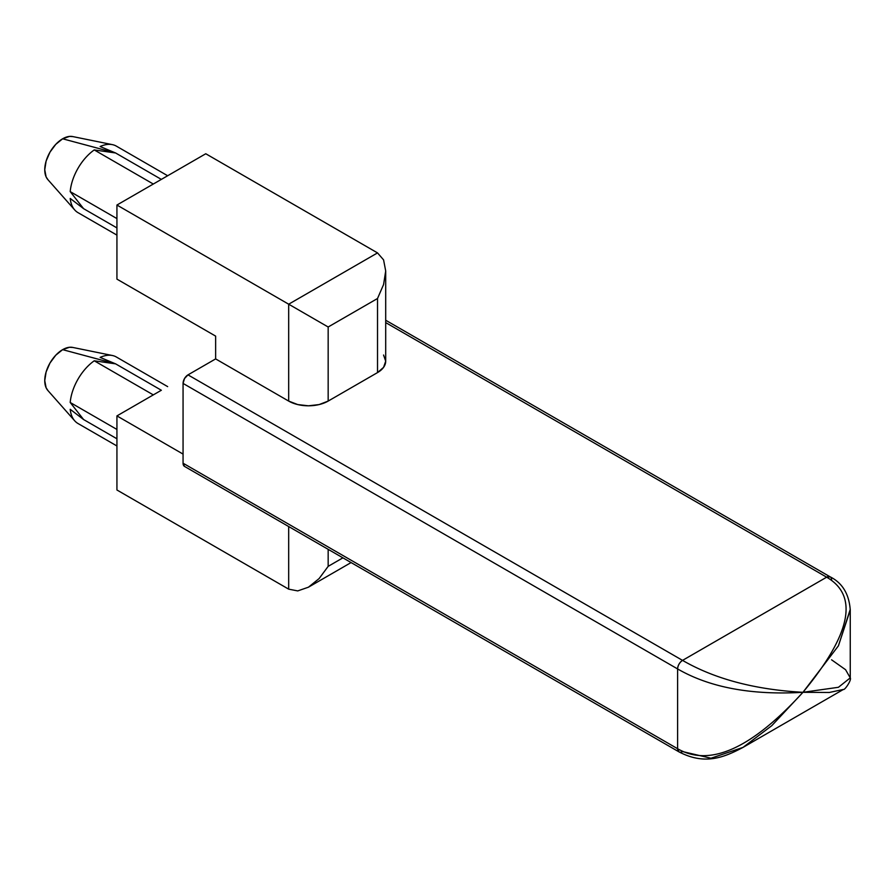 <?xml version="1.0" encoding="UTF-8"?>
<svg xmlns="http://www.w3.org/2000/svg" width="895" height="895" viewBox="0 0 895 895"><rect width="100%" height="100%" fill="white"/><g stroke="black" fill="none" stroke-linecap="round" stroke-linejoin="round"><path stroke-width="1.34" d="M116.932 235.116L77.988 212.641A38.384 22.162 120 0 1 70.213 198.444L83.593 208.669L70.202 191.619A38.384 22.162 120 0 1 94.243 149.935L153.313 184.034L94.243 149.935L115.6 152.978L62.639 138.792A25.295 14.611 120 0 0 46.842 158.885A25.295 14.611 120 0 0 47.827 179.571L74.699 209.933A38.384 22.162 -60 0 1 70.213 198.444L83.593 208.669L70.202 191.619A38.384 22.162 -60 0 1 94.243 149.935L115.6 152.978L100.128 146.534A38.384 22.162 -60 0 1 112.401 144.643L72.663 136.555A25.295 14.611 120 0 0 62.639 138.792L115.6 152.978L161.346 179.392L115.6 152.978L100.128 146.534A38.384 22.162 120 0 1 116.384 146.142L167.656 175.744M116.932 445.978L77.988 423.503A38.384 22.162 120 0 1 70.213 409.306L83.593 419.542L70.202 402.481A38.384 22.162 120 0 1 94.243 360.797L153.313 394.896L94.243 360.797L115.6 363.851L62.639 349.654A25.295 14.611 120 0 0 46.842 369.747A25.295 14.611 120 0 0 47.827 390.444L74.699 420.807A38.384 22.162 -60 0 1 70.213 409.306L83.593 419.542L70.202 402.481A38.384 22.162 -60 0 1 94.243 360.797L115.6 363.851L100.128 357.396A38.384 22.162 -60 0 1 112.401 355.516L72.663 347.417A25.295 14.611 120 0 0 62.639 349.654L115.6 363.851L161.346 390.254L115.6 363.851L100.128 357.396A38.384 22.162 120 0 1 116.384 357.015L167.656 386.618M383.575 355.024L385.7 361.188L383.575 367.364L377.522 372.589L328.163 401.083L319.112 404.574L308.428 405.804L297.744 404.574L288.682 401.083L215.639 358.906L187.995 374.871L682.538 660.387L826.656 577.185L385.7 322.603L826.656 577.185A6.981 4.027 -60 0 1 830.146 576.839A6.981 4.027 -60 0 1 831.589 580.027M385.7 270.984L385.7 361.188A27.924 16.121 0 0 1 377.522 372.589L377.522 298.505L383.575 284.543L385.7 270.984L383.575 259.874L377.522 252.905L288.682 304.199L328.163 326.999L288.682 304.199L288.682 401.083L215.639 358.906L215.639 336.117L116.932 279.128L116.932 205.033L288.682 304.199L288.682 401.083A27.924 16.121 0 0 0 328.163 401.083L328.163 326.999L377.522 298.505L377.522 372.589L328.163 401.083L328.163 326.999L377.522 298.505L383.575 284.543L385.7 270.984L383.575 259.874L377.522 252.905L205.772 153.75L377.522 252.905L288.682 304.199L116.932 205.033L205.772 153.75L116.932 205.033L116.932 279.128L215.639 336.117L215.639 358.906L187.995 374.871L184.504 378.551L183.061 383.418L677.604 668.934A6.981 4.027 -60 0 1 682.538 660.387L187.995 374.871A6.981 4.027 120 0 0 183.061 383.418L183.061 463.207L677.604 748.723L677.604 668.934L183.061 383.418L183.061 463.207A6.981 4.027 120 0 0 184.504 466.396L679.048 751.912A6.981 4.027 -60 0 1 677.604 748.723L183.061 463.207L184.504 466.396M831.589 659.816L845.585 669.717L850.25 677.884L838.425 687.293L802.96 692.305L829.262 692.484L843.403 689.441L829.262 692.484L802.96 692.305L771.77 725.677L742.973 747.426L710.966 758.222L682.538 751.565A6.981 4.027 -60 0 1 679.048 751.912C704.432 765.102 723.16 757.931 742.973 747.426L771.77 725.677L802.96 692.305C754.921 689.642 714.781 679.003 682.538 660.387C679.562 662.468 677.918 665.321 677.604 668.934C709.847 687.55 751.632 695.337 802.96 692.305C751.632 695.337 709.847 687.55 677.604 668.934L677.604 748.723C709.847 767.339 751.632 748.533 802.96 692.305C851 634.175 858.898 595.801 826.656 577.185L682.538 660.387C714.781 679.003 754.921 689.642 802.96 692.305C751.632 748.533 709.847 767.339 677.604 748.723L679.048 751.912M70.202 191.619L116.932 218.593L70.202 191.619M83.593 208.669L116.932 227.912L83.593 208.669M70.202 402.481L116.932 429.455L70.202 402.481M83.593 419.542L116.932 438.785L83.593 419.542M161.346 390.254L116.932 415.906L116.932 489.99L116.932 415.906L183.061 454.089L116.932 415.906L161.346 390.254M342.908 557.842L328.163 566.356L328.163 549.34L328.163 566.356L319.112 578.573L308.428 587.198L297.744 590.913L288.682 589.156L116.932 489.99L288.682 589.156L297.744 590.913L308.428 587.198L319.112 578.573L328.163 566.356L342.908 557.842M288.682 526.54L288.682 589.156L288.682 526.54M48.017 390.656L46.115 387.759L44.75 380.643L46.115 371.951L49.986 363.012L55.792 355.181L62.639 349.654L69.486 347.271L72.942 347.473M48.017 179.794L46.115 176.897L44.75 169.77L46.115 161.078L49.986 152.139L55.792 144.319L62.639 138.792L69.486 136.409L72.942 136.611M850.25 609.383L838.425 645.821L802.96 692.305L838.425 687.293L850.25 677.884C851.839 679.898 844.611 690.515 843.403 689.441L742.973 747.426M385.7 320.242L830.146 576.839L826.656 577.185C858.898 595.801 851 634.175 802.96 692.305L838.425 645.821L850.25 609.976L850.25 677.884M308.428 587.198L351.086 562.563M830.146 576.839C842.363 582.947 849.075 594 850.25 609.976"/></g></svg>
